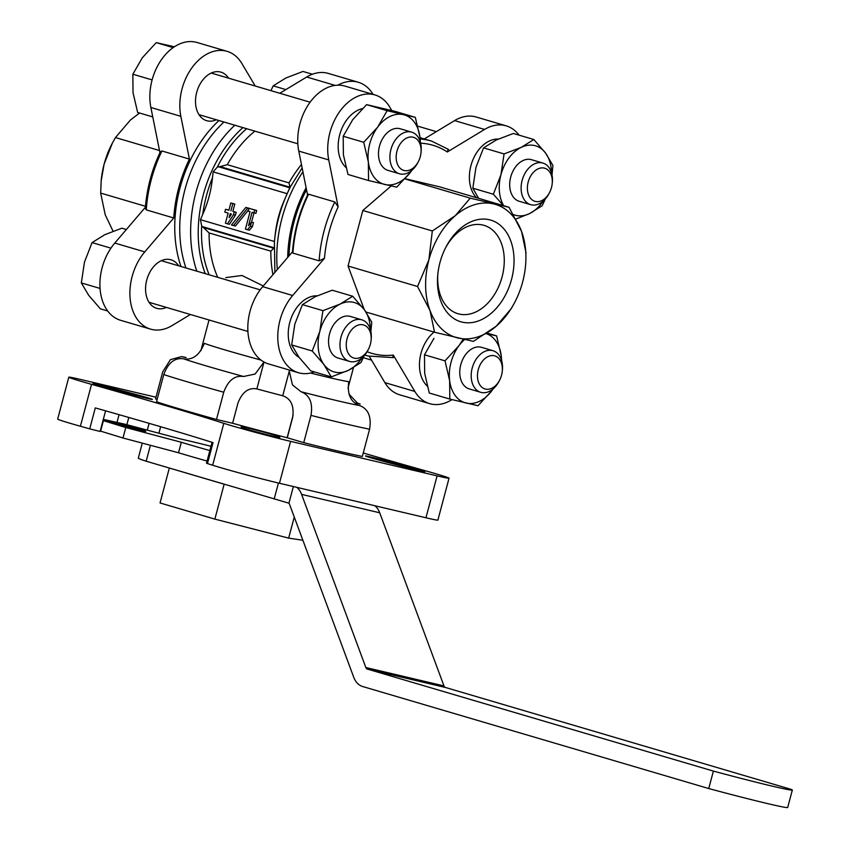 <?xml version="1.0" encoding="UTF-8"?>
<svg xmlns="http://www.w3.org/2000/svg" width="850" height="850" viewBox="0 0 850 850"><rect width="100%" height="100%" fill="white"/><g stroke="black" fill="none" stroke-linecap="round" stroke-linejoin="round"><path stroke-width="1.27" d="M331.256 376.89L310.739 370.844L298.987 357.234L291.688 344.93L294.822 324.116L302.419 304.619L315.074 296.756L332.201 290.211L352.718 296.257L340.053 304.119L322.936 310.664L319.802 331.479L312.205 350.986L323.967 364.597L331.256 376.89L348.383 370.345L361.038 362.483L364.183 355.746M387.111 110.691L377.655 127.149L363.726 142.29L368.358 162.063L368.528 180.529L348.011 174.473L343.379 154.7L343.209 136.234L352.665 119.776L366.594 104.635L394.783 111.286L415.31 117.332L387.111 110.691L366.594 104.635M478.582 198.326L472.834 188.19L475.957 167.376L483.554 147.879L496.219 140.016L513.336 133.471L533.853 139.517L521.199 147.379L504.071 153.924L483.554 147.879M463.25 339.214L458.936 345.706L445.007 360.846L449.639 380.619L449.809 399.075L429.293 393.029L424.66 373.256L424.49 354.79L433.946 338.332M263.288 285.961L241.995 275.496L225.771 277.61M264.01 362.047L256.87 388.907A75.905 2.104 14.9 0 0 282.721 395.771L289.553 370.101M225.558 209.281L224.804 212.117L228.14 213.095L225.441 223.221L227.471 223.826L229.426 224.283L235.45 215.135L236.204 212.309L232.868 211.321L234.812 204.032L230.828 202.969L228.894 210.269L225.558 209.281L228.916 210.152M289.68 188.371A104.752 72.632 -73.6 0 1 290.562 186.649L290.859 186.076A107.068 74.248 -73.6 0 0 274.391 241.931L275.092 235.663C276.367 222.796 279.618 210.577 284.835 199.028L290.009 187.212L220.065 166.589L227.258 164.688A101.575 70.433 -73.6 0 1 254.873 131.134M220.065 166.589L217.334 167.046L213.148 171.87L212.489 177.703C211.214 190.57 207.963 202.778 202.746 214.327L200.43 219.672L201.684 225.877L209.1 232.953A101.575 70.433 -73.6 0 0 217.759 277.344M251.536 222.179L254.012 212.861L255.924 213.318L256.679 210.481L248.933 208.314L248.179 211.14L250.059 211.703L245.427 229.117L247.456 229.712L249.411 230.18L252.376 226.684L253.449 222.626L251.494 222.169L248.529 225.664L252.089 212.298L253.969 212.851L254.724 210.014L256.679 210.481M233.452 225.59L247.828 207.984L245.831 207.4L231.455 224.995L235.407 226.047L248.466 210.056M249.741 208.505L245.831 207.4M392.689 357.563L393.274 355.077L414.853 391.457A46.994 32.587 106.4 0 0 429.664 403.644A46.994 32.587 106.4 0 0 451.956 399.617M519.074 135.161A46.994 32.587 106.4 0 0 506.175 125.843A46.994 32.587 106.4 0 0 484.574 129.444L447.312 151.98L448.12 149.239L448.609 149.472M391.808 110.543L389.767 107.111A46.994 32.587 106.4 0 0 374.956 94.934A46.994 32.587 106.4 0 0 339.586 111.722A46.994 32.587 106.4 0 0 328.748 159.928L338.151 206.847L334.815 201.949L308.582 194.214L307.828 194.576C299.009 212.968 293.888 232.241 292.442 252.376L292.91 253.109A112.051 77.701 -73.6 0 1 308.582 194.214M292.91 253.109L319.143 260.844L324.466 258.273L292.666 295.502A46.994 32.587 106.4 0 0 277.939 341.147A46.994 32.587 106.4 0 0 298.456 372.736A46.994 32.587 106.4 0 0 314.351 371.907M427.21 385.996A32.534 22.557 -73.6 0 1 434.031 332.095M391.159 185.959L362.822 210.481L348.043 266.018L364.236 309.549M509.065 207.304L521.517 231.349A69.402 48.121 106.4 0 0 493.595 203.904A69.402 48.121 106.4 0 0 455.228 215.73A69.402 48.121 106.4 0 0 428.878 259.898A69.402 48.121 106.4 0 0 430.004 310.537A69.402 48.121 -73.6 0 0 457.927 337.981A69.402 48.121 106.4 0 0 496.294 326.156A69.402 48.121 106.4 0 0 514.845 302.143L511.296 308.592L496.294 326.156L473.386 341.392L434.552 332.244L430.004 310.537L417.541 286.503L428.878 259.898L432.321 230.966L455.228 215.73L470.231 198.156L509.065 207.304L439.567 186.819L405.152 178.712M476.478 197.699A32.534 22.557 -73.6 0 1 472.249 161.511A32.534 22.557 -73.6 0 1 498.206 139.081M345.929 167.439A32.534 22.557 -73.6 0 1 339.862 134.226A32.534 22.557 -73.6 0 1 362.44 108.609M299.094 357.382A32.534 22.557 -73.6 0 1 290.073 321.396A32.534 22.557 -73.6 0 1 317.071 295.821M145.414 207.219L114.793 243.058A46.994 32.587 106.4 0 0 100.066 288.703A46.994 32.587 106.4 0 0 120.583 320.291L150.556 329.131A46.994 32.587 106.4 0 0 172.157 325.529L190.4 314.5M255.223 86.02L241.878 63.516A46.994 32.587 106.4 0 0 227.067 51.34L197.083 42.5A46.994 32.587 106.4 0 0 161.712 59.277A46.994 32.587 106.4 0 0 150.875 107.483L159.928 152.692M373.065 94.382A46.994 32.587 106.4 0 0 358.275 82.248L328.291 73.408A46.994 32.587 106.4 0 0 306.701 77.01L279.809 93.266M301.463 164.518A101.575 70.433 -73.6 0 0 289.011 182.888L290.009 187.212M203.83 227.619L273.764 248.242L270.842 251.154L209.1 232.953M145.329 208.409L146.264 209.876L173.751 217.982A112.051 77.701 -73.6 0 1 189.423 159.088L161.936 150.981L160.406 151.693C151.821 169.756 146.795 188.657 145.318 208.409M105.591 410.837L100.109 431.449L89.718 428.868A325.316 8.999 -165.1 0 0 80.399 426.243A43.371 1.201 14.9 0 1 57.672 419.082L68.818 377.188A43.371 1.201 -165.1 0 1 80.761 379.504L155.975 397.216M425.956 517.778A43.371 1.201 14.9 0 0 437.888 520.094L449.044 478.189A43.371 1.201 -165.1 0 1 437.102 475.873L290.615 441.362A43.371 1.201 -165.1 0 1 223.816 423.332L212.659 465.237A43.371 1.201 14.9 0 0 279.459 483.267L425.956 517.778L437.102 475.873M89.718 428.868L95.285 407.915A325.316 8.999 -165.1 0 1 213.031 442.627L207.453 463.579A325.316 8.999 -165.1 0 1 212.659 465.237M207.453 463.579L206.486 463.218L212.054 442.319M348.999 394.156L357.669 403.293L360.166 404.026L356.309 402.719M310.537 373.044A75.905 2.104 14.9 0 0 348.755 381.639C347.066 394.304 350.689 402.273 359.614 405.546C368.294 408.892 371.62 416.776 369.591 429.197L362.344 456.439A115.664 3.198 -165.1 0 1 303.737 442.638L310.994 415.395A115.664 3.198 14.9 0 0 369.591 429.197M303.737 442.638L287.257 437.771L292.644 417.52C294.312 405.864 291.008 398.618 282.721 395.771M289.457 371.971L292.464 384.891L301.017 391.744C309.697 395.059 313.023 402.942 310.994 415.395M216.484 419.464A115.664 3.198 -165.1 0 1 156.528 401.784L163.774 374.553A115.664 3.198 14.9 0 0 223.731 392.233L216.484 419.464L232.592 423.257L237.979 403.006C242.261 392.052 248.551 387.356 256.87 388.907M263.989 362.026L255.127 374.032L243.578 376.497C234.717 375.179 228.097 380.418 223.731 392.233M260.95 360.06A75.905 2.104 14.9 0 1 204.34 343.294C199.58 355.13 192.674 360.315 183.621 358.817C174.771 357.478 168.151 362.727 163.774 374.553M186.097 357.478L181.539 356.607L170.436 359.646L162.764 371.705L155.518 398.937L157.154 399.415M184.779 357.351L181.539 356.607M384.901 461.699A19.879 0.552 -165.1 0 1 365.468 455.961A19.879 0.552 -165.1 0 1 384.455 460.445L405.418 466.013A19.879 0.552 -165.1 0 1 424.851 471.75A19.879 0.552 -165.1 0 1 405.854 467.266L384.901 461.699M241.166 426.689A19.879 0.552 -165.1 0 1 241.166 426.679A19.879 0.552 -165.1 0 1 260.334 431.216A19.879 0.552 -165.1 0 1 279.586 436.9L279.82 437.58A19.879 0.552 -165.1 0 1 279.831 437.591A19.879 0.552 -165.1 0 1 260.652 433.054A19.879 0.552 -165.1 0 1 241.4 427.38L241.166 426.689M132.961 393.667A19.879 0.552 -165.1 0 1 152.394 399.415A19.879 0.552 -165.1 0 1 133.407 394.931L112.444 389.364A19.879 0.552 -165.1 0 1 93.011 383.626A19.879 0.552 -165.1 0 1 112.009 388.11L132.961 393.667L132.685 394.729M287.257 437.771A93.978 2.603 -165.1 0 1 232.592 423.257M363.258 452.997A325.316 8.999 -165.1 0 0 426.307 471.027A43.371 1.201 -165.1 0 1 449.044 478.189M223.816 423.332A325.316 8.999 -165.1 0 0 91.556 384.338A43.371 1.201 -165.1 0 1 68.818 377.188M287.693 257.391A110.245 76.447 -73.6 0 1 306.117 187.776M185.969 267.973A110.245 76.447 -73.6 0 1 223.933 122.017M289.032 255.829A108.449 75.193 -73.6 0 1 289.361 249.454A108.449 75.193 -73.6 0 1 306.521 189.752M180.976 266.496A110.245 76.447 -73.6 0 1 218.939 120.541M358.275 82.248A46.994 32.587 106.4 0 0 337.832 85.181M310.484 101.692L309.793 102.106M227.067 51.34A46.994 32.587 106.4 0 0 191.686 68.117A46.994 32.587 106.4 0 0 180.848 116.323L189.423 159.088M173.751 217.982L144.776 251.898A46.994 32.587 106.4 0 0 130.05 297.543A46.994 32.587 106.4 0 0 150.556 329.131M228.576 78.168A25.298 17.542 106.4 0 0 220.936 72.144A25.298 17.542 106.4 0 0 196.69 92.384A25.298 17.542 106.4 0 0 206.624 120.679A25.298 17.542 106.4 0 0 216.314 119.765M178.649 265.816A25.298 17.542 106.4 0 0 170.999 259.792A25.298 17.542 106.4 0 0 146.752 280.033A25.298 17.542 106.4 0 0 156.697 308.327A25.298 17.542 106.4 0 0 166.387 307.413M374.956 94.934L344.983 86.105A46.994 32.587 106.4 0 0 309.612 102.882A46.994 32.587 106.4 0 0 298.764 151.087L307.583 195.064M506.175 125.843L476.191 117.013A46.994 32.587 106.4 0 0 454.591 120.604L424.277 138.943M369.304 356.362L384.88 382.627A46.994 32.587 106.4 0 0 399.691 394.804L429.664 403.644M292.485 251.791L262.692 286.663A46.994 32.587 106.4 0 0 247.966 332.308A46.994 32.587 106.4 0 0 268.473 363.896L298.456 372.736M145.488 206.295L100.672 193.088L105.23 214.795L113.05 231.2M159.502 150.535L115.451 137.551L112.37 143.129L104.114 164.156L101.192 180.752L100.672 193.088M139.559 113.018L130.454 119.988L115.451 137.551M514.845 302.143A69.402 48.121 106.4 0 0 522.644 281.987A69.402 48.121 106.4 0 0 525.513 265.933A69.402 48.121 106.4 0 0 521.517 231.349L526.076 253.045M470.231 198.156L404.972 178.925M432.321 230.966L362.822 210.481M417.541 286.503L348.043 266.018M434.552 332.244L366.01 312.035M101.097 181.826A69.402 48.121 -73.6 0 1 101.235 180.2A69.402 48.121 -73.6 0 1 104.114 164.156A69.402 48.121 -73.6 0 1 111.902 144.001A69.402 48.121 -73.6 0 1 112.359 143.14L111.902 144.001M511.551 279.374A52.987 36.741 -73.6 0 1 466.469 322.766A52.987 36.741 -73.6 0 1 437.771 274.763A52.987 36.741 -73.6 0 1 445.921 247.127A52.987 36.741 -73.6 0 1 494.806 221.701A52.987 36.741 -73.6 0 1 511.551 279.374M254.724 210.014L248.933 208.314M247.456 229.712L250.421 226.217L252.376 226.684M250.421 226.217L251.494 222.169M227.471 223.826L233.495 214.678L235.45 215.135M233.495 214.678L234.249 211.841L236.204 212.309M234.249 211.841L232.868 211.321M230.924 210.864L232.857 203.575L234.812 204.032M232.857 203.575L230.828 202.969M229.107 217.664L231.466 214.083L230.169 213.701L229.107 217.664M247.828 207.984L249.783 208.441M445.464 248.009A46.07 31.939 -73.6 0 1 483.076 225.091A46.07 31.939 -73.6 0 1 502.095 276.866A46.07 31.939 -73.6 0 1 457.034 313.427A46.07 31.939 -73.6 0 1 437.867 273.774M287.13 437.739L293.101 415.321M285.876 89.601L273.201 85.861L285.866 77.998L302.983 71.453L312.407 74.226M273.201 85.861L270.916 90.642M174.388 46.792L156.241 42.627L173.166 47.621M156.241 42.627L142.311 57.768L132.855 74.226L152.107 79.9M132.855 74.226L133.025 92.682L137.657 112.466L152.756 116.918M126.363 229.521L121.848 228.193L104.72 234.738L92.066 242.601L84.469 262.108L81.334 282.922L88.634 295.216L100.385 308.837L107.674 310.983M81.334 282.922L100.045 288.437M92.066 242.601L110.925 248.157M501.691 360.804L501.224 355.661L496.591 335.888L487.199 333.115M496.591 335.888L487.05 333.763M445.007 360.846L424.49 354.79M449.809 399.075L478.008 405.726L491.927 390.586A36.146 25.064 -73.6 0 1 466.14 403.059A36.146 25.064 -73.6 0 1 449.639 380.619A36.146 25.064 -73.6 0 1 458.936 345.706A36.146 25.064 -73.6 0 1 464.578 339.522M552.022 174.877L552.904 165.431L545.615 153.127L533.853 139.517M504.071 153.924L500.947 174.739L493.351 194.246L472.834 188.19M493.351 194.246L502.998 205.105M515.929 219.013L529.518 213.605L542.183 205.742L545.328 199.006M420.41 142.248L419.942 137.105L415.31 117.332M363.726 142.29L343.209 136.234M368.528 180.529L396.727 187.17L410.646 172.029A36.146 25.064 -73.6 0 1 384.859 184.503A36.146 25.064 -73.6 0 1 368.358 162.063A36.146 25.064 -73.6 0 1 377.655 127.149A36.146 25.064 -73.6 0 1 403.442 114.665A36.146 25.064 -73.6 0 1 419.942 137.105A36.146 25.064 -73.6 0 1 420.261 141.748M370.887 331.617L371.769 322.171L364.469 309.868L352.718 296.257M312.205 350.986L291.688 344.93M322.936 310.664L302.419 304.619M501.574 375.158A17.255 11.964 -73.6 0 1 499.641 380.163A17.255 11.964 -73.6 0 1 479.315 383.977A17.255 11.964 -73.6 0 1 487.284 356.947A17.255 11.964 -73.6 0 1 502.286 371.163A17.255 11.964 -73.6 0 1 501.574 375.158M499.641 380.163L499.067 381.257A21.686 15.034 -73.6 0 1 480.717 392.307A21.686 15.034 -73.6 0 1 472.43 367.253A21.686 15.034 -73.6 0 1 492.989 350.71A21.686 15.034 -73.6 0 1 502.403 369.941L502.286 371.163M480.717 392.307L469.296 388.939A21.686 15.034 -73.6 0 1 461.008 363.885A21.686 15.034 -73.6 0 1 481.567 347.342L492.989 350.71M486.349 333.689A36.146 25.064 -73.6 0 1 501.224 355.661A36.146 25.064 -73.6 0 1 501.543 360.294M493.117 388.896A36.146 25.064 -73.6 0 1 491.927 390.586M551.501 187.51A17.255 11.964 -73.6 0 1 549.567 192.525A17.255 11.964 -73.6 0 1 529.242 196.329A17.255 11.964 -73.6 0 1 537.211 169.299A17.255 11.964 -73.6 0 1 552.213 183.515A17.255 11.964 -73.6 0 1 551.501 187.51M549.567 192.525L548.994 193.609A21.686 15.034 -73.6 0 1 530.655 204.659A21.686 15.034 -73.6 0 1 522.357 179.605A21.686 15.034 -73.6 0 1 542.916 163.062A21.686 15.034 -73.6 0 1 552.33 182.293L552.213 183.515M530.655 204.659L519.222 201.291A21.686 15.034 -73.6 0 1 510.935 176.237A21.686 15.034 -73.6 0 1 531.494 159.694L542.916 163.062M503.699 205.732A36.146 25.064 -73.6 0 1 500.947 174.739A36.146 25.064 -73.6 0 1 521.199 147.379A36.146 25.064 -73.6 0 1 545.615 153.127A36.146 25.064 -73.6 0 1 551.48 172.646M543.044 201.248A36.146 25.064 -73.6 0 1 529.518 213.605A36.146 25.064 -73.6 0 1 513.496 214.593M420.293 156.602A17.255 11.964 -73.6 0 1 418.359 161.617A17.255 11.964 -73.6 0 1 398.034 165.421A17.255 11.964 -73.6 0 1 406.002 138.391A17.255 11.964 -73.6 0 1 421.005 152.617A17.255 11.964 -73.6 0 1 420.293 156.602M418.359 161.617L417.786 162.701A21.686 15.034 -73.6 0 1 399.436 173.761A21.686 15.034 -73.6 0 1 391.149 148.697A21.686 15.034 -73.6 0 1 411.708 132.154A21.686 15.034 -73.6 0 1 421.122 151.385L421.005 152.617M399.436 173.761L388.014 170.393A21.686 15.034 -73.6 0 1 379.727 145.329A21.686 15.034 -73.6 0 1 400.286 128.786L411.708 132.154M411.836 170.34A36.146 25.064 -73.6 0 1 410.646 172.029M370.366 344.25A17.255 11.964 -73.6 0 1 368.422 349.265A17.255 11.964 -73.6 0 1 348.107 353.069A17.255 11.964 -73.6 0 1 356.065 326.039A17.255 11.964 -73.6 0 1 371.078 340.266A17.255 11.964 -73.6 0 1 370.366 344.25M368.422 349.265L367.859 350.349A21.686 15.034 -73.6 0 1 349.509 361.409A21.686 15.034 -73.6 0 1 341.222 336.345A21.686 15.034 -73.6 0 1 361.781 319.802A21.686 15.034 -73.6 0 1 371.195 339.033L371.078 340.266M349.509 361.409L338.087 358.041A21.686 15.034 -73.6 0 1 329.8 332.977A21.686 15.034 -73.6 0 1 350.349 316.434L361.781 319.802M361.909 357.988A36.146 25.064 -73.6 0 1 348.383 370.345A36.146 25.064 -73.6 0 1 323.967 364.597A36.146 25.064 -73.6 0 1 319.802 331.479A36.146 25.064 -73.6 0 1 340.053 304.119A36.146 25.064 -73.6 0 1 364.469 309.868A36.146 25.064 -73.6 0 1 370.334 329.396M374.914 505.75A21.686 15.619 -76.7 0 1 379.716 512.784L443.976 685.929A3.612 2.603 -76.7 0 0 445.474 687.48L791.509 789.491A72.293 1.997 -165.1 0 1 792.327 790.043L787.684 807.5A72.293 1.997 -165.1 0 1 708.741 788.545L362.695 686.534A21.686 15.619 103.3 0 1 353.728 677.269L289.467 504.124A3.612 2.603 103.3 0 0 288.926 503.2L146.168 461.21L150.407 445.283M142.29 443.126L138.295 458.15A72.293 1.997 14.9 0 0 146.168 461.21M296.788 487.348A21.686 15.619 103.3 0 1 301.591 494.381L365.84 667.526A3.612 2.603 103.3 0 0 367.338 669.077L713.384 771.088A72.293 1.997 -165.1 0 0 792.327 790.043M274.189 498.95L278.428 483.023M708.741 788.545L713.384 771.088M288.926 503.2L293.356 486.54M207.071 461.051A90.366 2.497 -165.1 0 1 178.521 452.752L122.995 438.005L100.619 431.131L103.402 420.654L125.067 426.413A21.686 0.595 -165.1 0 0 145.786 431.301A21.686 0.595 -165.1 0 0 124.578 425.043L103.317 419.39L124.578 424.108L180.104 438.855A90.366 2.497 -165.1 0 1 210.991 446.282M209.854 450.574A90.366 2.497 -165.1 0 1 181.316 442.276L178.521 452.752M181.316 442.276L125.779 427.529L122.995 438.005M125.779 427.529L103.402 420.654M224.156 484.203L169.341 468.042L160.055 502.956L214.859 519.116L224.156 484.203M302.876 540.26L288.66 538.124L294.259 517.044M288.66 538.124L214.859 519.116M274.433 241.485L200.43 219.672M287.151 193.683L213.148 171.87M393.274 355.077A108.439 75.193 -73.6 0 1 367.094 351.73M420.644 143.193A108.439 75.193 -73.6 0 1 447.312 151.98M324.466 258.273A108.439 75.193 -73.6 0 1 338.151 206.847M275.092 235.663A104.752 72.632 -73.6 0 1 284.835 199.028M272.956 274.635A101.575 70.433 -73.6 0 1 270.842 251.154M289.011 182.888L227.258 164.688M217.334 167.046A104.752 72.632 -73.6 0 1 246.638 128.711M202.746 214.327A104.752 72.632 -73.6 0 1 212.489 177.703M209.164 274.805A104.752 72.632 -73.6 0 1 201.684 225.877M205.232 273.647A107.068 74.248 -73.6 0 1 242.93 127.617M420.155 139.007A112.051 77.701 -73.6 0 1 431.502 141.068L420.006 137.689M319.143 260.844A112.051 77.701 -73.6 0 1 334.815 201.949M146.264 209.876A112.051 77.701 -73.6 0 1 161.936 150.981M160.639 426.732L158.907 433.224M290.615 441.362L279.459 483.267M358.955 403.676A95.784 2.646 14.9 0 0 356.639 402.879M185.725 357.457A95.784 2.646 14.9 0 0 182.962 356.947M183.621 358.817A95.784 2.646 14.9 0 0 243.578 376.497M301.017 391.744A95.784 2.646 14.9 0 0 359.614 405.546M277.323 269.524A110.245 76.447 -73.6 0 1 302.929 171.849M196.849 271.182A110.245 76.447 -73.6 0 1 234.823 125.226M364.777 355.045L368.124 356.033A112.051 77.701 -73.6 0 1 364.852 354.949M91.556 384.338L80.399 426.243M405.418 466.013L405.131 467.075M384.455 460.445L384.179 461.507M119.053 414.672L116.992 422.418M128.796 417.467L126.873 424.713M149.101 423.342L147.294 430.142M112.009 388.11L111.722 389.172M279.586 436.9L279.395 437.591M180.848 116.323L150.875 107.483M335.134 85.393L306.701 77.01M144.776 251.898L114.793 243.058M298.764 151.087L328.748 159.928M454.591 120.604L484.574 129.444M384.88 382.627L414.853 391.457M262.692 286.663L292.666 295.502M289.903 187.829L218.503 166.781M273.966 247.732L202.555 226.674M379.716 512.784L301.591 494.381M443.976 685.929L365.84 667.526M445.474 687.48L367.338 669.077M124.578 425.043L124.27 426.201M310.101 102.202L211.246 73.058M297.84 143.799L198.974 114.654M436.348 131.644L417.86 126.193M371.535 360.124L363.322 357.701M260.174 289.839L161.309 260.695M247.903 331.447L149.048 302.303M348.001 388.142L353.451 367.646M200.844 350.795L209.036 319.993M448.619 149.472L431.502 141.068M302.143 167.917L290.859 186.076M274.391 241.931L274.89 272.382M368.124 356.033L393.359 357.638M525.513 265.933L525.566 265.381M101.235 180.2L101.182 180.752"/></g></svg>
